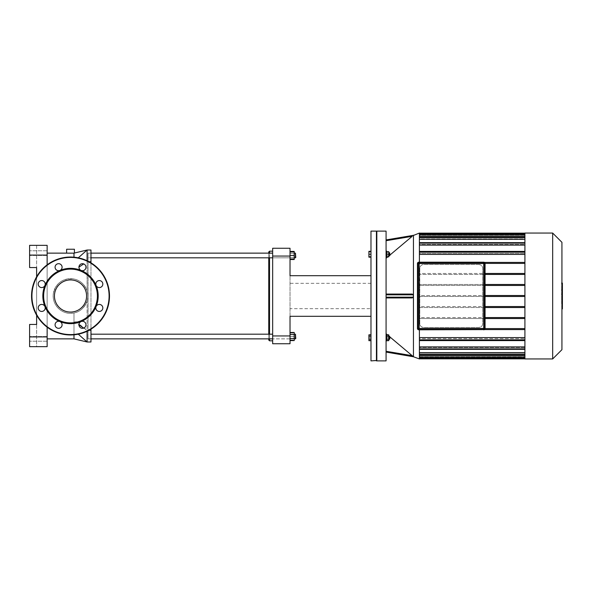 <?xml version="1.0" encoding="UTF-8"?>
<svg xmlns="http://www.w3.org/2000/svg" width="592" height="592" viewBox="0 0 592 592"><rect width="100%" height="100%" fill="white"/><g stroke="black" fill="none" stroke-linecap="round" stroke-linejoin="round"><path stroke-width="0.44" stroke-dasharray="2.96 2.22" d="M44.193 310.408A3.508 3.508 0 0 1 38.931 310.067A3.508 3.508 0 0 1 39.96 304.895A3.508 3.508 0 0 1 44.193 310.408A3.508 3.508 0 0 1 38.931 310.067A3.508 3.508 0 0 1 39.96 304.895A3.508 3.508 0 0 1 44.955 306.589A3.508 3.508 0 0 0 38.931 305.798A3.508 3.508 0 0 0 41.255 311.407A3.508 3.508 0 0 0 44.955 306.589A3.508 3.508 0 0 1 44.193 310.408M41.714 287.579A3.508 3.508 0 0 1 38.236 283.612A3.508 3.508 0 0 1 42.624 280.682A3.508 3.508 0 0 1 41.714 287.579A3.508 3.508 0 0 1 38.236 283.612A3.508 3.508 0 0 1 42.624 280.682A3.508 3.508 0 0 1 44.955 285.411A3.508 3.508 0 0 0 41.255 280.593A3.508 3.508 0 0 0 38.931 286.202A3.508 3.508 0 0 0 44.955 285.411A3.508 3.508 0 0 1 41.714 287.579M56.107 269.678A3.508 3.508 0 0 1 56.455 264.417A3.508 3.508 0 0 1 61.627 265.445A3.508 3.508 0 0 1 56.107 269.678A3.508 3.508 0 0 1 56.455 264.417A3.508 3.508 0 0 1 61.627 265.445A3.508 3.508 0 0 1 59.933 270.44A3.508 3.508 0 0 0 60.724 264.417A3.508 3.508 0 0 0 55.108 266.74A3.508 3.508 0 0 0 59.933 270.44A3.508 3.508 0 0 1 56.107 269.678M78.943 267.199A3.508 3.508 0 0 1 82.91 263.721A3.508 3.508 0 0 1 85.84 268.102A3.508 3.508 0 0 1 78.943 267.199A3.508 3.508 0 0 1 82.91 263.721A3.508 3.508 0 0 1 85.84 268.102A3.508 3.508 0 0 1 81.104 270.44A3.508 3.508 0 0 0 85.929 266.74A3.508 3.508 0 0 0 80.312 264.417A3.508 3.508 0 0 0 81.104 270.44A3.508 3.508 0 0 1 78.943 267.199M96.844 281.592A3.508 3.508 0 0 1 102.105 281.933A3.508 3.508 0 0 1 101.077 287.105A3.508 3.508 0 0 1 96.844 281.592A3.508 3.508 0 0 1 102.105 281.933A3.508 3.508 0 0 1 101.077 287.105A3.508 3.508 0 0 1 96.082 285.411A3.508 3.508 0 0 0 102.105 286.202A3.508 3.508 0 0 0 99.782 280.593A3.508 3.508 0 0 0 96.082 285.411A3.508 3.508 0 0 1 96.844 281.592M99.323 304.421A3.508 3.508 0 0 1 102.801 308.388A3.508 3.508 0 0 1 98.413 311.318A3.508 3.508 0 0 1 99.323 304.421A3.508 3.508 0 0 1 102.801 308.388A3.508 3.508 0 0 1 98.413 311.318A3.508 3.508 0 0 1 96.082 306.589A3.508 3.508 0 0 0 99.782 311.407A3.508 3.508 0 0 0 102.105 305.798A3.508 3.508 0 0 0 96.082 306.589A3.508 3.508 0 0 1 99.323 304.421M84.93 322.322A3.508 3.508 0 0 1 84.582 327.583A3.508 3.508 0 0 1 79.409 326.555A3.508 3.508 0 0 1 84.93 322.322A3.508 3.508 0 0 1 84.582 327.583A3.508 3.508 0 0 1 79.409 326.555A3.508 3.508 0 0 1 81.104 321.56A3.508 3.508 0 0 0 80.312 327.583A3.508 3.508 0 0 0 85.929 325.26A3.508 3.508 0 0 0 81.104 321.56A3.508 3.508 0 0 1 84.93 322.322M62.093 324.801A3.508 3.508 0 0 1 58.127 328.279A3.508 3.508 0 0 1 55.197 323.898A3.508 3.508 0 0 1 62.093 324.801A3.508 3.508 0 0 1 58.127 328.279A3.508 3.508 0 0 1 55.197 323.898A3.508 3.508 0 0 1 59.933 321.56A3.508 3.508 0 0 0 55.108 325.26A3.508 3.508 0 0 0 60.724 327.583A3.508 3.508 0 0 0 59.933 321.56A27.669 27.669 0 0 0 96.082 285.411A27.669 27.669 0 0 0 44.955 285.411A27.669 27.669 0 0 0 59.933 321.56A3.508 3.508 0 0 1 62.093 324.801M70.522 334.968A38.968 38.968 0 0 0 104.266 276.516A38.968 38.968 0 0 0 36.771 276.516A38.968 38.968 0 0 0 70.522 334.968A38.968 38.968 0 0 0 104.266 276.516A38.968 38.968 0 0 0 36.771 276.516A38.968 38.968 0 0 0 70.522 334.968A38.968 38.968 0 0 0 104.266 276.516A38.968 38.968 0 0 0 36.771 276.516A38.968 38.968 0 0 0 70.522 334.968A38.968 38.968 0 0 0 104.266 276.516A38.968 38.968 0 0 0 36.771 276.516A38.968 38.968 0 0 0 70.522 334.968A38.968 38.968 0 0 0 104.266 276.516A38.968 38.968 0 0 0 36.771 276.516A38.968 38.968 0 0 0 70.522 334.968M70.522 312.073A16.073 16.073 0 0 0 84.441 287.964A16.073 16.073 0 0 0 56.595 287.964A16.073 16.073 0 0 0 70.522 312.073A16.073 16.073 0 0 0 84.441 287.964A16.073 16.073 0 0 0 56.595 287.964A16.073 16.073 0 0 0 70.522 312.073A16.073 16.073 0 0 0 84.441 287.964A16.073 16.073 0 0 0 56.595 287.964A16.073 16.073 0 0 0 70.522 312.073M70.522 322.892A26.892 26.892 0 0 0 93.802 282.554A26.892 26.892 0 0 0 47.234 282.554A26.892 26.892 0 0 0 70.522 322.892M418.818 329.803L483.701 329.611L418.818 329.803A1.362 1.362 0 0 1 417.449 328.442L417.449 263.558A1.362 1.362 0 0 1 418.818 262.197L483.701 262.197A1.362 1.362 0 0 1 485.063 263.558L484.87 328.442L485.063 263.558M483.701 262.582A0.977 0.977 0 0 1 484.67 263.558L484.67 328.442A0.977 0.977 0 0 1 483.701 329.418L418.818 329.418A0.977 0.977 0 0 1 417.841 328.442L417.841 263.558A0.977 0.977 0 0 1 418.818 262.582L483.701 262.582L418.818 262.582A0.977 0.977 0 0 0 417.841 263.558L417.841 328.442A0.977 0.977 0 0 0 418.818 329.418L483.701 329.418A0.977 0.977 0 0 0 484.67 328.442L484.67 263.558A0.977 0.977 0 0 0 483.701 262.582A0.977 0.977 0 0 1 484.67 263.558L484.67 328.442A0.977 0.977 0 0 1 483.701 329.418L418.818 329.418A0.977 0.977 0 0 1 417.841 328.442L417.841 263.558A0.977 0.977 0 0 1 418.818 262.582L483.701 262.582A0.977 0.977 0 0 1 484.67 263.558L483.701 263.558L483.701 262.582M561.608 303.748L561.608 295.334L561.608 303.748L562.4 303.748L562.4 295.29L561.608 295.29L562.4 295.334L562.4 297.206M562.4 308.906L562.4 303.748M562.4 306.36L561.608 306.36M562.4 308.077L561.608 308.077M562.4 296.422L561.608 296.422M562.4 298.39L561.608 298.39M562.4 297.887L562.4 297.332L561.608 297.332L561.608 297.887L562.4 297.887M562.4 298.501L561.608 298.501M562.4 301.335L561.608 301.335M562.4 303.06L561.608 303.06M561.608 286.173L561.608 287.978L561.608 286.173L562.4 286.173L562.4 287.978L562.4 286.173M561.608 285.322L562.4 285.233L561.608 285.322M561.608 287.897L562.4 287.978L561.608 287.897M561.934 289.947L561.608 283.272L561.608 289.947L562.4 289.651L562.4 283.568M561.934 283.568L561.608 283.272L562.4 283.272M561.934 294.217L561.608 290.591L561.608 294.268L562.4 294.268M562.4 294.217L562.4 290.591M562.4 291.671L562.4 292.226L561.608 292.226L561.608 291.671L562.4 291.671M562.4 290.909L561.608 290.909M562.4 291.234L561.608 291.234M562.4 297.058L562.4 294.675M561.934 294.675L561.608 297.058L561.608 294.675M370.977 251.718L370.977 254.249L370.977 251.718L368.912 251.718L368.912 252.791L370.977 252.791L370.977 251.326L370.977 252.791L368.912 252.791L368.912 255.714L370.977 255.714L370.977 257.18L370.977 252.791L370.977 255.714L368.912 255.714L368.912 251.326M368.912 257.18L368.912 251.718M370.977 339.209L370.977 336.286L370.977 340.674L370.977 339.209L368.912 339.209L368.912 334.82M368.912 340.674L368.912 339.209M370.977 336.286L370.977 334.82L370.977 336.286L368.912 336.286M370.977 256.787L370.977 254.249L370.977 256.787L368.912 256.787M370.977 254.249L368.912 254.249M370.977 340.282L368.912 340.282L368.912 335.213L368.912 340.282L370.977 340.282L370.977 337.751L368.912 337.751L370.977 337.751L370.977 335.213L368.912 335.213L370.977 335.213L370.977 340.282M376.438 231.117L376.438 360.883M376.823 360.498L376.823 231.502L376.823 360.498M370.977 231.117L370.977 360.883M478.832 264.535A3.9 3.9 0 0 1 482.724 268.428L482.724 323.572A3.9 3.9 0 0 1 478.832 327.465L423.687 327.465A3.9 3.9 0 0 1 419.787 323.572L419.787 268.428A3.9 3.9 0 0 1 423.687 264.535L478.832 264.535C481.289 264.853 482.591 266.156 482.724 268.428L482.724 323.572C482.591 325.844 481.289 327.147 478.832 327.465L423.687 327.465C421.223 327.147 419.928 325.844 419.787 323.572L419.787 268.428C419.928 266.156 421.223 264.853 423.687 264.535L478.832 264.535M485.063 318.548L524.912 318.548L524.912 337.595L524.912 329.574L419.402 329.574L419.402 337.595L524.912 337.595L524.912 340.067L524.912 337.595M485.063 307.514L419.402 307.514L419.402 317.571L524.912 317.571L524.912 307.514L524.912 318.548L419.402 318.548L419.402 328.597L524.912 328.597L524.912 318.548L419.402 318.548L419.787 318.548L419.402 318.548L419.402 307.514L419.787 307.514L419.402 307.514L419.787 306.545L419.402 306.545L419.402 296.488L419.787 296.488L419.402 296.488L419.787 295.512L419.402 295.512L419.402 285.455L419.787 285.455L419.402 285.455L419.402 263.403L524.912 263.403L524.912 273.452L485.063 273.452M419.402 337.595L419.402 328.597L524.912 328.597L419.402 328.597L419.402 317.571L485.063 317.571M485.063 296.488L419.402 296.488L419.402 306.545L524.912 306.545L524.912 296.488L524.912 307.514L419.402 307.514L419.402 306.545L485.063 306.545M485.063 285.455L419.402 285.455L419.402 295.512L524.912 295.512L524.912 285.455L524.912 296.488L524.912 295.512L485.063 295.512M485.063 274.429L524.912 274.429L524.912 254.405L524.912 262.426L419.402 262.426L524.912 262.426L419.402 262.426L419.402 254.405L419.402 273.452L524.912 273.452L419.402 273.452L419.787 274.429L419.402 274.429L419.402 284.486L485.063 284.486M419.787 273.452L419.402 273.452L419.787 273.452M524.912 285.455L524.912 274.429L524.912 284.486L419.402 284.486L419.402 285.455L524.912 285.455L524.912 284.486M419.787 284.486L419.402 284.486L419.787 284.486M561.934 242.32L561.934 349.68M552.676 358.937L552.676 233.063M524.912 233.063L524.912 358.937M419.402 346.919L419.402 340.6L524.912 340.43L524.912 346.919L524.912 340.6L419.402 340.6L419.402 346.919L524.912 346.919L524.912 349.339L524.912 346.919M419.402 357.368L524.912 357.368L419.402 357.368L419.402 357.857L419.402 353.047L419.402 357.368L419.402 356.073L419.402 357.368L524.912 357.368L524.912 356.073L419.402 356.073L524.912 356.073L524.912 353.047L419.402 353.047L419.402 354.319L419.402 347.548L419.402 348.851L524.912 348.851L524.912 347.548L419.402 347.548L524.912 347.548L524.912 348.851L419.402 348.851L419.402 352.669L524.912 352.669L524.912 347.548L524.912 352.669M419.402 352.669L419.402 354.319L524.912 354.319L524.912 353.047L524.912 354.319L419.402 354.319L419.402 353.047L524.912 353.047L524.912 357.368M524.912 340.067L419.402 340.067L419.402 340.6L419.402 340.067M524.912 317.571L524.912 318.548M524.912 306.545L524.912 307.514M524.912 274.429L419.402 274.429L524.912 274.429L524.912 273.452M524.912 234.632L419.402 234.632L419.402 234.143L419.402 235.927L419.402 234.632L524.912 234.632L524.912 236.112L419.402 236.112L419.402 234.632L524.912 234.632L524.912 235.927L419.402 235.927L419.402 235.017L524.912 235.017L419.402 235.017L419.402 235.927L524.912 235.927L524.912 233.159L524.912 245.081L419.402 245.081L419.402 251.933L524.912 251.57L524.912 254.405L419.402 254.405L419.402 251.933L419.402 254.405M524.912 251.4L524.912 245.081L524.912 251.4L419.402 251.4L524.912 251.4L419.402 251.4L419.402 243.149L419.402 244.452L524.912 244.452L524.912 239.331L419.402 239.331L419.402 244.452L419.402 237.681L419.402 238.953L524.912 238.953L524.912 236.112M419.402 239.331L419.402 237.681L524.912 237.681L419.402 237.681L419.402 237.192L419.402 238.953L419.402 236.112L419.402 238.953L524.912 238.953L524.912 237.192L524.912 239.331M419.402 245.081L419.402 243.149L524.912 243.149L419.402 243.149L419.402 242.661L419.402 244.452L524.912 244.452L524.912 242.661L524.912 245.081M524.912 251.57L524.912 254.405M524.912 263.403L419.402 263.403L524.912 263.403L524.912 262.426M524.912 328.597L524.912 329.574L419.402 329.574L524.912 329.574M419.402 355.888L524.912 355.888M419.402 356.983L524.912 356.983L419.402 356.983L419.402 358.352L419.402 356.983M419.402 235.017L419.402 233.648L419.402 235.017M419.402 234.632L419.402 236.112M524.912 296.488L419.402 296.488L419.402 295.512L524.912 295.512M484.463 329.574L419.402 329.574L419.402 328.597L485.055 328.597M419.402 358.937L419.402 233.063M419.402 262.197L419.402 329.803M419.402 233.648L419.402 233.159L419.402 233.648L524.912 233.648M419.402 358.352L419.402 358.841L419.402 358.352L524.912 358.352M419.402 354.319L419.402 354.808L419.402 354.319L524.912 354.319M419.402 348.851L419.402 349.339L419.402 348.851L524.912 348.851M485.055 263.403L419.402 263.403L419.402 262.426L484.463 262.426M524.912 340.6L419.402 340.6M524.912 340.43L419.402 340.43M389.936 254.249L389.936 255.418L389.936 254.249M389.551 254.249L389.551 255.811L389.551 254.249M388.766 254.249L388.766 256.787L386.702 256.787L386.702 254.249L386.702 257.372L386.702 251.134L386.702 254.249L388.766 254.249L388.766 251.718L386.702 251.718L386.702 256.787M386.702 257.18L386.702 255.714L388.766 255.714L388.766 257.18L388.766 251.326L388.766 255.714L386.702 255.714L386.702 257.18L388.766 257.18M386.702 251.326L386.702 255.714L386.702 252.791L388.766 252.791L386.702 252.791L386.702 251.326L388.766 251.326M386.08 254.249L386.08 257.372L386.08 254.249M389.936 338.92L389.936 336.582L389.551 339.305L389.551 336.189L389.551 339.305L389.551 336.189L389.936 338.92M388.766 339.305L388.766 335.213L388.766 337.751L386.702 337.751L386.702 335.213L386.702 337.751L388.766 337.751L388.766 340.282L386.702 340.282L386.702 337.751L386.702 340.282L388.766 340.282L388.766 336.189L388.766 339.305L388.766 336.189L388.766 339.305L389.551 339.305M386.702 335.213L388.766 335.213L386.702 335.213M386.08 334.628L386.702 334.628L386.702 340.866L386.702 334.628L386.702 340.866L386.08 340.866L386.08 334.628L386.08 340.866M386.702 336.286L386.702 339.209L386.702 334.82L386.702 336.286L388.766 336.286L388.766 340.674M388.766 334.82L388.766 336.286M386.702 339.209L386.702 340.674L386.702 339.209L388.766 339.209M389.936 253.08L389.551 255.811L389.551 252.695L389.936 253.08M388.766 252.695L388.766 255.811L388.766 252.695L389.551 252.695M386.702 254.249L386.702 251.718M386.08 251.134L386.702 251.134L386.702 257.372L386.08 257.372L386.08 251.134L386.08 257.372M386.08 240.715L386.08 258.29L386.08 240.715L412.291 236.23M389.936 255.041L389.025 255.811M388.766 256.025L387.864 256.787M386.08 258.29L386.08 294.054L412.18 294.054L386.08 294.054L386.08 258.29L412.18 236.326M386.08 352.077L386.08 333.71L386.08 352.077L413.327 356.658L386.08 333.71L386.08 297.946L412.18 297.946L386.08 297.946L386.08 294.054L386.08 297.946L412.18 297.946L413.327 297.169L413.327 294.831L412.18 294.054M387.397 334.82L388.766 335.975M389.025 336.189L389.936 336.959M386.08 231.117L386.08 360.883M386.08 297.946L386.08 333.71M376.823 231.117L376.823 360.883M419.402 338.617L419.402 339.63L419.402 338.617L524.912 338.617L419.402 338.617L419.402 339.63L524.912 339.63L419.402 339.63L524.912 339.63L419.402 339.63L419.402 338.617M524.912 338.617L524.912 339.63L524.912 338.617M524.912 253.383L524.912 252.37L419.402 252.37L524.912 252.37L524.912 253.383L524.912 252.37L419.402 252.37L419.402 253.383L419.402 252.37L419.402 253.383L524.912 253.383L419.402 253.383L419.402 252.37L524.912 252.37L524.912 253.383M290.021 248.263L290.021 275.694L370.977 275.694L370.977 316.306L370.977 275.694L370.977 316.306L370.977 275.694L290.021 275.694L290.021 316.306L370.977 316.306L290.021 316.306L290.021 343.737L272.66 343.737L272.66 335.945L290.021 335.945M370.977 308.669L370.977 283.331L370.977 308.669L290.021 308.669L290.021 283.331L290.021 308.669M290.021 256.055L272.66 256.055L272.66 335.945M370.977 275.694L290.021 275.694L290.021 316.306L370.977 316.306M272.66 256.055L272.66 248.263M47.138 264.824L47.138 327.176M36.615 276.782L36.615 315.218M29.6 336.922L29.6 324.446L36.615 324.446L36.615 346.66L29.6 346.66L29.6 336.922L47.138 336.922L47.138 346.66M47.138 336.922L47.138 255.078L29.6 255.078L29.6 245.34L47.138 245.34L47.138 255.078M47.138 253.132L47.138 341.207L47.138 253.132M29.6 346.66L36.615 346.66L36.615 324.446L29.6 324.446L29.6 346.66L29.6 324.446L36.615 324.446L36.615 267.554L29.6 267.554L29.6 255.078M29.6 245.34L29.6 267.554L29.6 245.34L36.615 245.34L36.615 267.554L36.615 245.34L29.6 245.34M29.6 253.132L29.6 255.47L29.6 253.132M29.6 267.554L36.615 267.554L29.6 267.554M29.6 338.868L29.6 336.53L29.6 338.868M73.985 334.813L73.985 312.976C80.016 311.821 84.382 307.855 87.083 301.076A17.323 17.323 0 0 0 87.083 290.924L87.083 261.708L87.083 290.924C84.397 284.153 80.031 280.186 73.985 279.024C80.031 280.194 84.397 284.153 87.083 290.924A17.323 17.323 0 0 1 87.083 301.076L87.083 331.276M70.522 253.309C62.212 252.902 69.678 253.509 73.985 253.169L73.985 257.187M87.083 260.724L87.083 250.016L90.976 250.016L90.976 341.984L87.083 341.984L87.083 301.076C84.338 307.892 79.972 311.858 73.985 312.976L73.985 338.868M70.522 313.323A17.323 17.323 0 0 0 85.522 287.342A17.323 17.323 0 0 0 55.515 287.342A17.323 17.323 0 0 0 70.522 313.323L73.985 312.976L70.522 313.323A17.323 17.323 0 0 1 55.515 287.342A17.323 17.323 0 0 1 85.522 287.342A17.323 17.323 0 0 1 70.522 313.323C60.88 313.538 52.555 304.762 53.213 295.179C53.428 284.796 63.995 276.73 73.985 279.024C63.092 277.944 56.233 282.717 53.398 293.343C51.556 303.437 60.192 313.619 70.522 313.323M90.976 262.833L90.976 329.167M66.622 249.239L74.414 249.239M268.761 340.037L268.761 251.963M268.761 334.191L268.761 257.809M269.538 251.186L269.538 340.814M269.538 338.868L269.538 334.191M269.538 257.809L269.538 253.132M272.66 257.809L290.021 257.809L290.021 253.132L290.021 258.978L290.021 251.963L290.021 257.809L88.053 257.809L88.053 253.132L88.053 257.809L88.053 253.132L268.761 253.132L268.761 338.868L88.053 338.868L88.053 253.132L88.053 338.868L88.053 334.191L88.053 338.868L88.053 334.191L88.053 338.868L290.021 338.868L290.021 333.022L290.021 340.037L290.021 334.191L290.021 338.868L290.021 334.191L290.021 338.868L272.66 338.868M272.66 296L272.66 340.814L272.66 296M295.785 255.47L295.785 257.416L295.785 255.47M295.393 255.47L295.393 253.132L295.393 255.47M290.021 251.963L294.224 251.963L294.224 259.518M290.021 255.47L294.224 255.47M290.021 258.978L294.224 258.978M295.785 253.524L295.393 257.809L295.393 253.132L295.785 253.524M294.224 257.809L294.224 253.132L294.224 257.809L295.393 257.809M294.224 251.422L294.224 257.498L290.021 257.498L294.224 257.498L294.224 253.443L290.021 253.443L290.021 259.518L290.021 251.422L290.021 253.443L294.224 253.443L294.224 251.963M90.976 253.132L88.053 253.132L88.053 257.809L90.976 257.809M295.785 336.53L295.785 334.584L295.785 336.53M295.393 336.53L295.393 338.868L295.393 336.53M294.224 336.53L294.224 333.022L294.224 340.037L294.224 336.53L290.021 336.53L294.224 336.53M290.021 340.037L294.224 340.037L290.021 340.037M290.021 333.022L294.224 333.022L290.021 333.022M295.785 334.584L295.393 338.868L295.393 334.191L295.785 334.584M294.224 334.191L294.224 338.868L294.224 334.191L295.393 334.191M290.021 338.557L290.021 332.482L290.021 340.578L290.021 338.557L294.224 338.557L294.224 340.578M294.224 332.482L294.224 338.557M290.021 334.502L294.224 334.502M90.976 334.191L272.66 334.191M70.522 334.584A38.584 38.584 0 0 0 103.933 276.708A38.584 38.584 0 0 0 37.104 276.708A38.584 38.584 0 0 0 70.522 334.584A38.584 38.584 0 0 0 103.933 276.708A38.584 38.584 0 0 0 37.104 276.708A38.584 38.584 0 0 0 70.522 334.584A38.584 38.584 0 0 0 103.933 276.708A38.584 38.584 0 0 0 37.104 276.708A38.584 38.584 0 0 0 70.522 334.584M483.701 329.611A1.169 1.169 0 0 0 484.87 328.442M417.449 328.442L417.649 328.442A1.169 1.169 0 0 0 418.818 329.611M417.449 263.558L417.649 328.442M484.87 263.558A1.169 1.169 0 0 0 483.701 262.389L483.701 262.197M418.818 262.197L418.818 262.389A1.169 1.169 0 0 0 417.649 263.558M483.701 262.389L418.818 262.389M418.818 329.418A0.977 0.977 0 0 1 417.841 328.442L418.818 328.442L418.818 329.418M484.67 328.442A0.977 0.977 0 0 1 483.701 329.418L483.701 328.442L484.67 328.442M417.841 263.558A0.977 0.977 0 0 1 418.818 262.582L418.818 263.558L417.841 263.558M418.818 328.442L483.701 328.442L483.701 263.558L418.818 263.558L418.818 328.442M562.4 286.062L561.608 286.062M562.4 287.053L561.608 287.053M562.4 287.15L561.608 287.15M562.4 284.759L561.608 284.759M562.4 287.401L561.608 287.401M562.4 292.359L561.608 292.359M562.4 295.867L561.934 295.867M419.402 237.681L524.912 237.681M419.402 243.149L524.912 243.149M524.912 251.933L419.402 251.933M413.327 294.831L386.08 294.831M386.08 297.169L413.327 297.169M386.08 351.285L412.18 355.674M413.445 356.769L413.445 235.231M78.943 267.088L83.724 263.928M78.292 257.816L87.083 250.016M87.083 341.984L78.292 334.184M73.985 321.626L78.943 324.912M83.724 328.072L87.083 330.292L73.985 320.146M89.029 330.292L90.976 330.292M89.029 261.708L90.976 261.708M562.4 297.302L561.608 297.302M561.608 285.092L562.4 285.092M561.608 288.119L562.4 288.119M562.4 283.094L561.608 283.094M562.4 290.124L561.608 290.124M562.4 292.256L561.608 292.256M419.402 237.192L524.912 237.192M419.402 234.143L524.912 234.143M419.402 242.661L524.912 242.661M524.912 354.808L419.402 354.808M524.912 357.857L419.402 357.857M524.912 349.339L419.402 349.339M388.766 255.811L389.551 255.811M388.766 336.189L389.551 336.189M370.977 283.331L290.021 283.331M47.138 336.53L29.6 336.53L47.138 336.53M47.138 341.207L29.6 341.207L47.138 341.207M47.138 250.793L29.6 250.793L47.138 250.793M47.138 255.47L29.6 255.47L47.138 255.47M88.053 253.132L272.66 253.132M294.224 253.132L295.393 253.132M294.224 338.868L295.393 338.868M90.976 338.868L88.053 338.868"/><path stroke-width="0.89" d="M44.955 306.589A3.508 3.508 0 0 0 38.931 305.798A3.508 3.508 0 0 0 41.255 311.407A3.508 3.508 0 0 0 44.955 306.589A27.669 27.669 0 0 0 59.933 321.56A3.508 3.508 0 0 0 55.108 325.26A3.508 3.508 0 0 0 60.724 327.583A3.508 3.508 0 0 0 59.933 321.56A27.669 27.669 0 0 0 81.104 321.56A3.508 3.508 0 0 0 80.312 327.583A3.508 3.508 0 0 0 85.929 325.26A3.508 3.508 0 0 0 81.104 321.56A27.669 27.669 0 0 0 96.082 306.589A3.508 3.508 0 0 0 99.782 311.407A3.508 3.508 0 0 0 102.105 305.798A3.508 3.508 0 0 0 96.082 306.589A27.669 27.669 0 0 0 96.082 285.411A3.508 3.508 0 0 0 102.105 286.202A3.508 3.508 0 0 0 99.782 280.593A3.508 3.508 0 0 0 96.082 285.411A27.669 27.669 0 0 0 81.104 270.44A3.508 3.508 0 0 0 85.929 266.74A3.508 3.508 0 0 0 80.312 264.417A3.508 3.508 0 0 0 81.104 270.44A27.669 27.669 0 0 0 59.933 270.44A3.508 3.508 0 0 0 60.724 264.417A3.508 3.508 0 0 0 55.108 266.74A3.508 3.508 0 0 0 59.933 270.44A27.669 27.669 0 0 0 44.955 285.411A3.508 3.508 0 0 0 41.255 280.593A3.508 3.508 0 0 0 38.931 286.202A3.508 3.508 0 0 0 44.955 285.411A27.669 27.669 0 0 0 44.955 306.589M70.522 322.892A26.892 26.892 0 0 0 93.802 282.554A26.892 26.892 0 0 0 47.234 282.554A26.892 26.892 0 0 0 70.522 322.892M70.522 334.968A38.968 38.968 0 0 0 104.266 276.516A38.968 38.968 0 0 0 36.771 276.516A38.968 38.968 0 0 0 70.522 334.968M70.522 312.073A16.073 16.073 0 0 0 84.441 287.964A16.073 16.073 0 0 0 56.595 287.964A16.073 16.073 0 0 0 70.522 312.073M484.87 263.558L485.063 328.442A1.362 1.362 0 0 1 483.701 329.803A1.362 1.362 0 0 0 485.063 328.442L485.063 263.558A1.362 1.362 0 0 0 483.701 262.197L418.818 262.197A1.362 1.362 0 0 0 417.449 263.558L417.449 328.442A1.362 1.362 0 0 0 418.818 329.803L483.701 329.611L418.818 329.803A1.362 1.362 0 0 1 417.449 328.442L417.649 263.558A1.169 1.169 0 0 1 418.818 262.389L483.701 262.389A1.169 1.169 0 0 1 484.87 263.558L485.063 263.558M418.818 329.418L483.701 329.418A0.977 0.977 0 0 0 484.67 328.442L484.67 263.558A0.977 0.977 0 0 0 483.701 262.582L418.818 262.582A0.977 0.977 0 0 0 417.841 263.558L417.841 328.442A0.977 0.977 0 0 0 418.818 329.418L418.818 328.442L417.841 328.442A0.977 0.977 0 0 0 418.818 329.418M561.934 294.675L562.4 294.675L562.4 308.906L561.934 308.906M562.4 306.878L561.934 306.878M562.4 306.552L561.934 306.552M562.4 303.999L561.934 303.999M562.4 302.46L561.934 302.46M562.4 301.787L561.934 301.787M562.4 299.818L561.934 299.818M562.4 283.272L562.4 289.651M562.4 283.568L561.934 283.568M561.934 290.591L562.4 290.591L562.4 294.268L561.934 294.217M562.4 292.559L561.934 292.559M562.4 297.058L561.934 297.058M370.977 251.326L368.912 251.326L368.912 257.18L370.977 257.18M370.977 336.286L368.912 336.286L368.912 340.674L370.977 340.674M370.977 339.209L368.912 339.209M370.977 334.82L368.912 334.82L368.912 336.286M370.977 251.718L368.912 251.718M370.977 254.249L368.912 254.249M370.977 256.787L368.912 256.787M376.438 360.883L376.438 231.117L370.977 231.117L370.977 360.883L376.823 360.498M524.912 318.548L485.063 318.548M485.063 317.571L524.912 317.571M524.912 307.514L485.063 307.514M485.063 306.545L524.912 306.545M485.063 296.488L524.912 296.488M485.063 295.512L524.912 295.512M485.063 285.455L524.912 285.455M524.912 273.452L485.063 273.452M524.912 284.486L485.063 284.486M485.063 274.429L524.912 274.429M561.934 349.68L561.934 242.32L552.676 233.063L552.676 358.937L561.934 349.68M552.676 358.937L524.912 358.937L524.912 233.063L552.676 233.063M524.912 355.888L419.402 355.888M524.912 352.669L419.402 352.669M524.912 346.919L419.402 346.919M524.912 337.595L419.402 337.595M419.402 236.112L524.912 236.112M419.402 239.331L524.912 239.331M419.402 245.081L524.912 245.081M419.402 254.405L524.912 254.405M524.912 251.4L419.402 251.4M419.402 340.43L524.912 340.43M524.912 340.6L419.402 340.6M485.055 328.597L524.912 328.597M524.912 329.574L484.463 329.574M413.046 235.594L419.402 233.063L419.402 262.197M419.402 329.803L419.402 358.937L413.445 356.769L413.445 235.231M419.402 251.57L524.912 251.57M485.055 263.403L524.912 263.403M524.912 262.426L484.463 262.426M389.936 337.751L389.551 336.189L389.551 339.305L389.936 337.751M386.702 336.286L388.766 336.286L388.766 334.82L386.702 334.82M386.702 340.674L388.766 340.674L388.766 336.286M386.702 339.209L388.766 339.209M386.08 340.866L386.702 340.866L386.702 334.628L386.08 334.628M389.936 255.418L389.551 252.695L389.551 255.811L389.936 255.418M388.766 252.695L389.551 252.695M386.702 256.787L388.766 256.787L388.766 251.718L386.702 251.718M386.702 254.249L388.766 254.249M386.08 257.372L386.702 257.372L386.702 251.134L386.08 251.134M413.327 235.342L386.08 239.923L413.327 235.342M386.08 240.715L412.18 236.326L389.936 255.041M387.864 256.787L386.08 258.29M389.936 336.959L413.038 356.399M386.08 352.077L413.445 356.769M386.08 333.71L387.397 334.82M386.08 360.883L386.08 231.117L376.823 231.117L376.823 360.883L386.08 360.883M386.08 297.946L412.18 297.946L413.327 297.169L386.08 297.169M412.18 294.054L386.08 294.054L412.18 294.054L413.327 294.831L413.327 297.169M290.021 335.945L272.66 335.945L272.66 343.737L290.021 343.737L290.021 316.306L370.977 316.306M272.66 335.945L272.66 256.055L290.021 256.055L290.021 275.694L370.977 275.694M290.021 256.055L290.021 248.263L272.66 248.263L290.021 248.263M272.66 248.263L272.66 256.055M29.6 336.922L29.6 346.66L47.138 346.66L47.138 336.922L29.6 336.922L29.6 324.446L36.615 324.446L36.615 315.218M47.138 255.078L47.138 245.34L29.6 245.34L29.6 255.078L47.138 255.078L47.138 264.824M47.138 327.176L47.138 336.922M29.6 255.078L29.6 267.554L36.615 267.554L36.615 276.782M47.138 346.66L29.6 346.66M73.985 257.187L73.985 253.169L66.622 253.132L66.622 249.239L74.414 249.239L74.414 253.028L87.083 250.016L87.083 260.724M47.138 338.868L73.985 338.868L73.985 334.813M87.083 331.276L87.083 341.984L90.976 341.984L90.976 330.292L89.029 330.292M78.292 257.816L87.083 250.016L90.976 250.016L90.976 262.833M90.976 329.167L90.976 330.292M269.538 253.132L269.538 251.186L268.761 251.963L268.761 253.132M268.761 257.809L268.761 334.191M268.761 338.868L268.761 340.037L269.538 340.814L269.538 338.868M269.538 334.191L269.538 257.809M295.785 257.416L295.393 253.132L295.393 257.809L295.785 257.416M290.021 258.978L294.224 258.978L294.224 251.422L290.021 251.422M290.021 255.47L294.224 255.47M290.021 251.963L294.224 251.963M290.021 259.518L294.224 259.518L294.224 258.978M295.785 338.476L295.393 334.191L295.393 338.868L295.785 338.476M294.224 334.191L295.393 334.191M290.021 334.502L294.224 334.502L294.224 332.482L290.021 332.482M290.021 340.578L294.224 340.578L294.224 334.502M290.021 338.557L294.224 338.557M272.66 334.191L90.976 334.191M70.522 334.584A38.584 38.584 0 0 0 103.933 276.708A38.584 38.584 0 0 0 37.104 276.708A38.584 38.584 0 0 0 70.522 334.584M418.818 262.389L418.818 262.197A1.362 1.362 0 0 0 417.449 263.558L417.649 263.558M484.87 328.442A1.169 1.169 0 0 1 483.701 329.611M418.818 329.611A1.169 1.169 0 0 1 417.649 328.442M483.701 329.418A0.977 0.977 0 0 0 484.67 328.442L483.701 328.442L483.701 329.418M483.701 262.582L483.701 263.558L484.67 263.558M417.841 263.558L418.818 263.558L418.818 262.582M418.818 328.442L418.818 263.558L483.701 263.558L483.701 328.442L418.818 328.442M562.4 297.206L561.934 297.206M562.4 288.459L561.934 288.459M562.4 289.947L561.934 289.947M562.4 285.832L561.934 285.832M562.4 295.867L561.934 295.867M524.912 251.933L419.402 251.933M524.912 243.149L419.402 243.149M524.912 237.681L419.402 237.681M524.912 234.632L419.402 234.632M419.402 233.648L524.912 233.648M419.402 358.352L524.912 358.352M524.912 357.368L419.402 357.368M524.912 354.319L419.402 354.319M524.912 348.851L419.402 348.851M524.912 340.067L419.402 340.067M412.18 355.674L386.08 351.285M386.08 294.831L413.327 294.831M78.943 267.088L83.724 263.928M78.292 334.184L87.083 341.984L73.985 338.868M78.943 324.912L83.724 328.072M90.976 261.708L89.029 261.708M562.4 283.094L561.608 283.094M562.4 290.124L561.608 290.124M562.4 294.268L561.608 294.268M376.823 231.502L376.438 231.117M524.912 237.192L419.402 237.192M524.912 234.143L419.402 234.143M524.912 242.661L419.402 242.661M419.402 233.159L524.912 233.159M419.402 354.808L524.912 354.808M419.402 357.857L524.912 357.857M419.402 349.339L524.912 349.339M419.402 358.841L524.912 358.841M388.766 339.305L389.551 339.305M388.766 336.189L389.551 336.189M388.766 255.811L389.551 255.811M47.138 253.132L66.622 253.132M272.66 251.186L269.538 251.186M272.66 340.814L269.538 340.814M294.224 257.809L295.393 257.809M294.224 253.132L295.393 253.132M272.66 253.132L90.976 253.132M272.66 257.809L90.976 257.809M294.224 338.868L295.393 338.868M272.66 338.868L90.976 338.868"/></g></svg>
